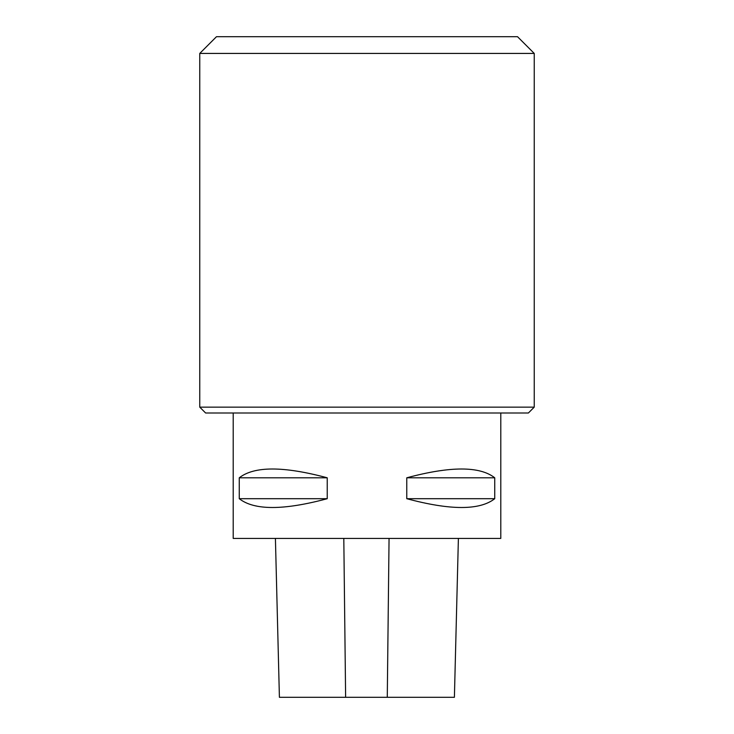 <?xml version="1.0" encoding="UTF-8"?>
<svg xmlns="http://www.w3.org/2000/svg" width="734" height="734" viewBox="0 0 734 734"><rect width="100%" height="100%" fill="white"/><g stroke="black" fill="none" stroke-linecap="round" stroke-linejoin="round"><path stroke-width="1.1" d="M199.758 53.426L534.242 53.426L517.516 36.7L216.484 36.7L199.758 53.426L199.758 407.141L534.242 407.141L528.388 412.994L205.612 412.994L199.758 407.141M500.79 412.994L500.79 538.426L233.21 538.426L233.21 412.994M494.744 477.797L494.744 498.698C479.779 510.433 450.456 510.433 406.764 498.698L406.764 477.797C450.456 466.072 479.779 466.072 494.744 477.797L406.764 477.797M327.236 477.797L327.236 498.698C283.544 510.433 254.221 510.433 239.256 498.698L239.256 477.797C254.221 466.072 283.544 466.072 327.236 477.797L239.256 477.797M327.236 498.698L239.256 498.698M494.744 498.698L406.764 498.698M534.242 53.426L534.242 407.141M275.415 538.426L279.406 697.3L454.401 697.3L458.392 538.426M387.277 697.3L389.057 538.426M345.622 697.3L343.806 538.426"/></g></svg>
